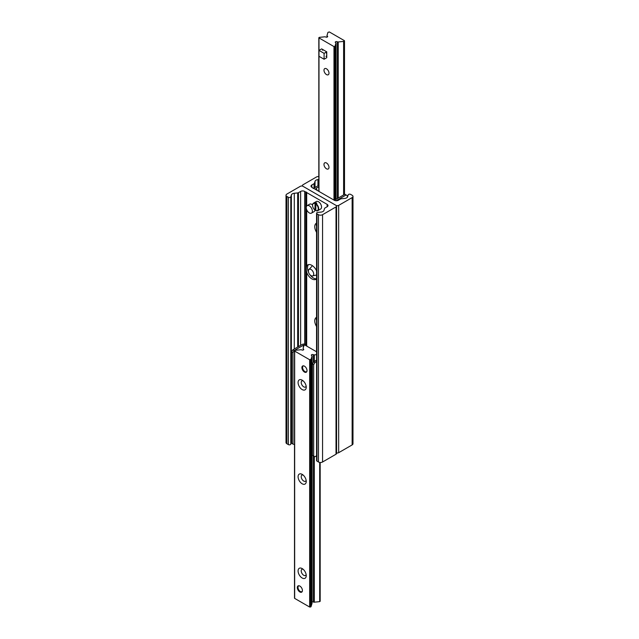 <?xml version="1.0" encoding="UTF-8"?>
<svg xmlns="http://www.w3.org/2000/svg" width="639" height="639" viewBox="0 0 639 639"><rect width="100%" height="100%" fill="white"/><g stroke="black" fill="none" stroke-linecap="round" stroke-linejoin="round"><path stroke-width="0.96" d="M327.152 204.384L306.68 192.571A0.719 0.415 0 0 0 305.801 192.059L304.715 191.428A2.883 1.669 0 0 0 300.634 191.428L298.453 192.69A1.446 0.831 180 0 1 297.678 192.922L294.291 193.266A3.602 2.085 0 0 0 291.368 194.959L290.793 196.852A1.446 0.831 180 0 1 289.802 197.499A1.446 0.831 180 0 1 288.349 197.291L286.863 196.437A2.883 1.669 180 0 1 286.016 195.262A2.883 1.669 180 0 1 286.863 194.08L300.33 186.308A1.877 1.086 180 0 1 302.982 186.308L336.018 205.383A1.877 1.086 180 0 1 336.569 206.149A1.877 1.086 180 0 1 336.018 206.916L322.559 214.688A2.883 1.669 180 0 1 318.478 214.688L316.992 213.833A1.446 0.831 180 0 1 316.569 213.242A1.446 0.831 180 0 1 317.759 212.42L321.042 212.092A3.602 2.085 0 0 0 323.965 210.399L324.564 208.442A1.446 0.831 180 0 1 324.963 208.002L327.152 206.74A2.883 1.669 0 0 0 327.991 205.566A2.883 1.669 0 0 0 327.152 204.384L327.152 206.74M316.569 278.844A8.291 4.785 60 0 1 316.001 279.283A8.291 4.785 60 0 1 306.68 272.318C306.129 269.442 306.129 267.31 306.68 265.912L306.68 209.704M306.68 206.054L306.68 192.571M306.704 265.992L306.68 265.912A8.291 4.785 60 0 1 307.702 264.921A8.291 4.785 60 0 1 316.569 270.808M306.68 345.587L306.704 272.038M316.569 232.3A7.428 4.289 60 0 1 316.297 223.275A7.428 4.289 60 0 1 316.569 223.139M316.569 326.513A7.428 4.289 60 0 1 316.297 317.487A7.428 4.289 60 0 1 316.569 317.343M310.035 274.842A8.291 4.785 -120 0 0 313.382 277.989A8.291 4.785 -120 0 0 316.569 278.74M308.541 264.602A8.291 4.785 -120 0 0 308.214 265.033A8.291 4.785 -120 0 0 308.565 272.302M305.801 344.565L305.801 192.059M316.569 318.198A7.428 4.289 -120 0 0 316.297 319.636M316.569 223.985A7.428 4.289 -120 0 0 316.297 225.423M336.569 206.149L336.569 453.458A1.877 1.086 180 0 1 336.018 454.225L322.559 461.997A2.883 1.669 180 0 1 318.478 461.997L316.992 461.134A1.446 0.831 180 0 1 316.569 460.543L316.569 213.242M291.656 441.741A3.602 2.085 0 0 0 291.368 442.26L290.793 444.153A1.446 0.831 180 0 1 289.802 444.808A1.446 0.831 180 0 1 288.349 444.6L286.863 443.738A2.883 1.669 180 0 1 286.016 442.563L286.016 195.262M318.821 176.532A2.883 1.669 0 0 0 316.441 177.003L302.982 184.775A1.877 1.086 0 0 0 302.431 185.542A1.877 1.086 0 0 0 302.982 186.308L336.018 205.383A1.877 1.086 0 0 0 338.67 205.383L352.137 197.611A2.883 1.669 0 0 0 352.984 196.437A2.883 1.669 0 0 0 352.137 195.262L350.651 194.4A1.446 0.831 0 0 0 349.198 194.192A1.446 0.831 0 0 0 348.207 194.847L347.632 196.74A3.602 2.085 180 0 1 344.709 198.425L341.322 198.769A1.446 0.831 0 0 0 340.547 199.001L338.366 200.263A2.883 1.669 180 0 1 334.285 200.263L313.821 188.449A0.719 0.415 180 0 1 312.942 187.938L312.942 188.154M336.569 452.907A1.877 1.086 0 0 0 338.67 452.692L352.137 444.92A2.883 1.669 0 0 0 352.984 443.738L352.984 196.437M312.942 187.938L311.848 187.307A2.883 1.669 180 0 1 311.009 186.133A2.883 1.669 180 0 1 311.848 184.959L314.037 183.697A1.446 0.831 0 0 0 314.436 183.249L315.035 181.292A3.602 2.085 180 0 1 317.958 179.607L318.821 179.519M325.994 52.254A3.602 2.085 60 0 1 325.994 56.416M322.391 50.169A3.602 2.085 60 0 1 324.189 50.353L326.745 51.823L326.745 57.71L324.093 59.243L318.989 56.296L318.989 50.409L324.093 53.356L324.093 59.243M326.489 68.796A3.546 2.045 60 0 1 328.805 71.927A3.546 2.045 60 0 1 328.262 74.763A3.546 2.045 60 0 1 324.716 72.718A3.546 2.045 60 0 1 324.716 68.621A3.546 2.045 60 0 1 326.489 68.796M326.489 163.009A3.546 2.045 60 0 1 328.805 166.132A3.546 2.045 60 0 1 328.262 168.976A3.546 2.045 60 0 1 324.716 166.931A3.546 2.045 60 0 1 324.716 162.833A3.546 2.045 60 0 1 326.489 163.009M318.989 37.925L319.3 37.366L324.676 36.814A1.15 0.663 180 0 1 325.69 36.998A1.15 0.663 0 0 0 326.952 37.142A1.15 0.663 0 0 0 327.663 36.527A1.15 0.663 0 0 0 327.328 36.056A1.15 0.663 180 0 1 326.984 35.584A1.15 0.663 180 0 1 327.008 35.472L327.951 32.365L329.341 31.95L344.333 40.608L343.614 41.407L338.231 41.958A1.15 0.663 180 0 1 337.216 41.767A1.15 0.663 0 0 0 335.962 41.623A1.15 0.663 0 0 0 335.251 42.238A1.15 0.663 0 0 0 335.587 42.709A1.15 0.663 180 0 1 335.922 43.18A1.15 0.663 180 0 1 335.906 43.3L334.956 46.407L333.981 46.583L318.989 37.925L318.989 50.409L321.641 48.876L324.189 50.353M299.867 586.091A3.602 2.085 60 0 1 302.223 589.262A3.602 2.085 60 0 1 301.672 592.153A3.602 2.085 60 0 1 299.867 591.978A3.602 2.085 60 0 1 297.51 588.799A3.602 2.085 60 0 1 298.062 585.907A3.602 2.085 60 0 1 299.867 586.091M304.46 366.163A3.602 2.085 60 0 1 306.816 369.342A3.602 2.085 60 0 1 306.257 372.233A3.602 2.085 60 0 1 304.46 372.05A3.602 2.085 60 0 1 302.103 368.879A3.602 2.085 60 0 1 302.654 365.987A3.602 2.085 60 0 1 304.46 366.163M312.016 364.949L312.415 365.093M312.415 368.639L312.016 368.903M302.159 389.566A5.767 3.331 60 0 1 298.086 382.505A5.767 3.331 60 0 1 302.159 380.149A5.767 3.331 60 0 1 306.241 387.218A5.767 3.331 60 0 1 302.159 389.566M303.046 380.772A3.546 2.045 -120 0 0 301.959 380.884A3.546 2.045 -120 0 0 301.416 383.719A3.546 2.045 -120 0 0 303.733 386.843A3.546 2.045 -120 0 0 305.506 387.018A3.546 2.045 -120 0 0 306.145 386.14M302.159 483.779A5.767 3.331 60 0 1 298.086 476.718A5.767 3.331 60 0 1 302.159 474.362A5.767 3.331 60 0 1 306.241 481.423A5.767 3.331 60 0 1 302.159 483.779M303.046 474.985A3.546 2.045 -120 0 0 301.959 475.089A3.546 2.045 -120 0 0 301.416 477.932A3.546 2.045 -120 0 0 303.733 481.055A3.546 2.045 -120 0 0 305.506 481.231A3.546 2.045 -120 0 0 306.145 480.352M302.159 577.991A5.767 3.331 60 0 1 298.086 570.923A5.767 3.331 60 0 1 302.159 568.574A5.767 3.331 60 0 1 306.241 575.635A5.767 3.331 60 0 1 302.159 577.991M303.046 569.189A3.546 2.045 -120 0 0 301.959 569.301A3.546 2.045 -120 0 0 301.416 572.145A3.546 2.045 -120 0 0 303.733 575.268A3.546 2.045 -120 0 0 305.506 575.443A3.546 2.045 -120 0 0 306.145 574.565M320.011 601.075L319.7 601.634L314.324 602.186A1.15 0.663 180 0 1 313.31 602.002A1.15 0.663 0 0 0 312.016 601.866M316.569 354.653L314.324 354.877A1.15 0.663 180 0 1 313.31 354.693A1.15 0.663 0 0 0 312.048 354.549A1.15 0.663 0 0 0 311.337 355.164A1.15 0.663 0 0 0 311.672 355.635A1.15 0.663 180 0 1 312.016 356.107A1.15 0.663 180 0 1 311.992 356.227L311.049 359.334L309.659 359.749L294.667 351.091L295.386 350.292L300.769 349.741A1.15 0.663 180 0 1 301.784 349.924A1.15 0.663 0 0 0 303.038 350.068A1.15 0.663 0 0 0 303.749 349.453A1.15 0.663 0 0 0 303.413 348.982A1.15 0.663 180 0 1 303.078 348.511A1.15 0.663 180 0 1 303.094 348.399L304.044 345.292L305.019 345.116L316.569 351.785M311.992 603.296A1.15 0.663 180 0 1 312.016 603.416A1.15 0.663 180 0 1 311.992 603.528L311.049 606.635L309.659 607.05L294.667 598.392L294.667 597.92M292.934 352.68L294.156 350.563L292.878 349.821L291.656 351.945L292.934 352.68L292.934 444.065L294.499 444.576M307.111 346.322L306.241 344.82L305.378 345.324M306.241 344.82L305.682 344.493A2.524 1.454 0 0 0 302.111 344.493L292.878 349.821M294.156 350.563L303.389 345.228A0.719 0.415 180 0 1 304.164 345.14M292.934 444.065L291.656 443.33L291.656 351.945M316.569 455.799L314.907 456.757L312.415 455.311L312.415 363.926L313.685 364.661L314.907 362.545L313.637 361.81L312.415 363.926M313.637 361.81L316.569 360.108M313.685 456.046L313.685 364.661M314.907 362.545L316.569 361.586M333.27 199.672L334.596 199.56A0.719 0.415 180 0 0 335.611 199.56L344.844 194.232L347.344 195.67L347.344 197.259M317.463 190.55L316.137 188.896A0.719 0.415 0 0 1 316.137 188.313L316.137 188.896M316.696 189.224L315.93 189.663M318.821 186.764L316.137 188.313M318.821 185.286L314.859 187.578A2.524 1.454 0 0 0 314.116 188.609A2.524 1.454 0 0 0 314.124 188.617L314.116 188.617M335.579 200.694A2.524 1.454 0 0 0 336.889 200.295L346.122 194.967M315.826 210.535L316.033 210.654A4.329 2.5 -120 0 0 317.791 210.662A4.329 2.5 -120 0 0 318.526 207.459A4.329 2.5 -120 0 0 316.033 203.649L315.826 204.009A4.042 2.332 60 0 1 318.278 208.681A4.042 2.332 60 0 1 315.826 210.535L315.826 204.009M315.826 209.832L315.011 210.063A4.042 2.332 60 0 1 312.567 205.391A4.042 2.332 60 0 1 315.011 203.537L316.033 202.707L316.848 203.178L316.033 203.649M315.219 203.178A4.329 2.5 -120 0 0 313.461 203.17L316.313 201.525A4.329 2.5 60 0 1 320.642 204.017A4.329 2.5 60 0 1 320.642 209.017L317.791 210.662M313.461 203.17A4.329 2.5 -120 0 0 312.567 205.151A4.329 2.5 -120 0 0 312.567 205.271M316.121 203.601A36.056 20.815 120 0 0 316.033 202.707M315.011 210.063L315.011 203.537M303.014 365.843A3.602 2.085 -120 0 0 302.567 367.249A3.602 2.085 -120 0 0 302.574 367.377M305.019 371.61A3.602 2.085 -120 0 0 305.123 371.666A3.602 2.085 -120 0 0 306.56 371.986M306.856 371.483A3.315 1.917 60 0 1 304.915 371.555A3.315 1.917 60 0 1 302.567 367.489A3.315 1.917 60 0 1 303.605 365.843M298.429 585.771A3.602 2.085 -120 0 0 297.982 587.177A3.602 2.085 -120 0 0 297.982 587.297M300.426 591.53A3.602 2.085 -120 0 0 300.53 591.594A3.602 2.085 -120 0 0 301.967 591.914M302.271 591.402A3.315 1.917 60 0 1 300.33 591.474A3.315 1.917 60 0 1 297.982 587.417A3.315 1.917 60 0 1 299.012 585.763M326.745 51.823L324.093 53.356M307.135 205.646A4.329 2.5 60 0 1 311.465 208.138A4.329 2.5 60 0 1 311.465 213.138A4.329 2.5 60 0 1 309.3 212.923A4.329 2.5 60 0 1 306.472 209.113A4.329 2.5 60 0 1 307.135 205.646L309.691 204.168A4.329 2.5 60 0 1 312.575 204.903M314.899 209.975A4.329 2.5 60 0 1 314.013 211.669L311.465 213.138M308.964 273.308A3.77 2.173 -120 0 0 312.231 276.008A3.77 2.173 -120 0 0 312.918 271.479A3.77 2.173 -120 0 0 308.653 269.818A3.77 2.173 -120 0 0 308.964 273.308M336.018 454.225L336.018 206.916M322.559 461.997L322.559 214.688M318.478 461.997L318.478 214.688M316.992 461.134L316.992 213.833M304.715 344.149L304.715 191.428M300.634 345.348L300.634 191.428M298.453 346.61L298.453 192.69M297.678 347.057L297.678 192.922M294.291 349.006L294.291 193.266M291.368 442.26L291.368 194.959M290.793 444.153L290.793 196.852M288.349 444.6L288.349 197.291M286.863 443.738L286.863 196.437M338.67 205.383L338.67 452.692M352.137 197.611L352.137 444.92M311.848 184.959L311.848 187.307M314.037 183.697L314.037 188.569M314.436 183.249L314.436 187.898M315.035 181.292L315.035 187.475M317.958 179.607L317.958 185.789M318.989 191.428L318.989 56.296M327.328 36.998L327.328 36.056M327.008 37.134L327.008 35.704M344.333 194.52L344.333 41.08M343.918 194.759L343.918 41.311M343.614 194.935L343.614 41.407M338.231 198.042L338.231 41.958M337.216 198.633L337.216 41.767M335.906 199.392L335.906 43.3M334.956 199.672L334.956 46.407M333.981 199.264L333.981 46.583M319.7 601.634L319.7 462.412M314.324 602.186L314.324 456.414M314.324 361.41L314.324 354.877M313.31 602.002L313.31 455.831M313.31 362.377L313.31 354.693M311.992 603.528L311.992 356.227M311.049 606.635L311.049 359.334M310.889 606.81L310.889 359.509M310.474 607.05L310.474 359.749M309.659 607.05L309.659 359.749M294.667 598.392L294.667 351.091M303.413 349.924L303.413 348.982M303.389 347.44L303.389 345.228M336.889 200.295L336.889 200.718M302.431 185.542L302.431 186.093M318.821 191.333L318.821 37.693M326.984 37.134L326.984 35.584M344.501 194.424L344.501 40.84M335.922 199.376L335.922 43.18M320.179 601.307L320.179 462.468M312.016 603.416L312.016 356.107M294.499 598.16L294.499 350.851M316.569 224.585L316.569 229.121M312.231 276.008L316.76 274.954M308.653 269.818L311.832 266.423M316.569 318.797L316.569 323.334"/></g></svg>
